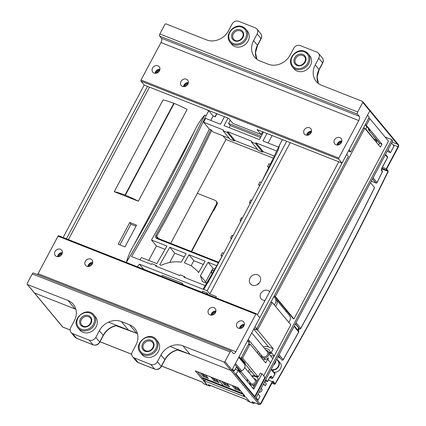 <?xml version="1.0" encoding="UTF-8"?>
<svg xmlns="http://www.w3.org/2000/svg" width="426" height="426" viewBox="0 0 426 426"><rect width="100%" height="100%" fill="white"/><g stroke="black" fill="none" stroke-linecap="round" stroke-linejoin="round"><path stroke-width="0.64" d="M210.492 385.514A1.709 0.777 -68.5 0 1 209.555 386.057A1.709 0.777 -68.5 0 1 209.4 385.945L208.303 384.619L246.532 399.7L247.628 401.026A1.709 0.777 111.5 0 0 247.783 401.138L249.87 401.963L246.02 397.325L244.449 396.707L243.352 395.381L243.763 394.614L205.529 379.518M246.196 397.538L249.753 401.862A1.709 0.777 111.5 0 0 249.865 401.958L253.401 403.353L252.032 401.697A1.709 0.777 111.5 0 0 252.187 401.814L259.322 404.631A1.709 0.777 -68.5 0 1 259.168 404.514L230.903 370.45A0.852 0.74 -39.7 0 0 232 369.992L369.779 110.872A0.852 0.74 -39.7 0 0 369.459 109.855M246.185 397.565L245.706 397.202M244.391 396.633L204.826 381.025M203.756 380.652L207.276 385.104L209.4 385.945M209.198 380.264A1.709 0.777 -68.5 0 1 209.23 380.977M209.555 386.057L207.43 385.221A1.709 0.777 -68.5 0 1 207.276 385.104M209.688 381.163L210.002 380.578M341.503 142.401A3.419 2.955 -39.7 0 0 338.441 144.936M311.182 132.577A3.419 2.955 -39.7 0 0 308.12 135.117A3.419 2.955 -39.7 0 1 311.182 132.577M187.999 83.986A3.419 2.955 -39.7 0 0 184.937 86.521A3.419 2.955 -39.7 0 1 187.999 83.986M159.558 70.625A3.419 2.955 -39.7 0 0 156.502 73.165M262.64 131.783L261.175 134.541L232.857 123.37L228.741 118.407L144.212 85.062L140.915 81.094L338.718 159.122A0.852 0.389 -68.5 0 1 338.835 158.057L141.033 80.029A0.852 0.389 111.5 0 0 140.915 81.094M357.425 114.115L359.24 116.298L161.438 38.265L159.628 36.088L357.425 114.115A1.709 0.777 -68.5 0 1 357.659 111.979L362.755 102.405L369.779 110.872L342.009 163.094L257.059 129.579L261.175 134.541M302.881 64.145A5.554 4.798 140.3 0 1 303.546 63.596M141.033 80.029L160.969 42.536L358.767 120.563L338.835 158.057M154.079 73.054A4.185 3.616 -39.7 0 0 158.957 71.573A4.185 3.616 -39.7 0 0 159.218 66.77A4.185 3.616 -39.7 0 0 153.685 66.664A4.185 3.616 -39.7 0 0 152.774 72.116A4.185 3.616 -39.7 0 0 154.079 73.054M305.698 135.005A4.185 3.616 -39.7 0 0 310.581 133.524A4.185 3.616 -39.7 0 0 310.842 128.721A4.185 3.616 -39.7 0 0 305.309 128.609A4.185 3.616 -39.7 0 0 304.398 134.068A4.185 3.616 -39.7 0 0 305.698 135.005M336.018 144.829A4.185 3.616 -39.7 0 0 340.901 143.349A4.185 3.616 -39.7 0 0 341.162 138.546A4.185 3.616 -39.7 0 0 335.629 138.434A4.185 3.616 -39.7 0 0 334.719 143.892A4.185 3.616 -39.7 0 0 336.018 144.829M182.514 86.414A4.185 3.616 -39.7 0 0 187.397 84.934A4.185 3.616 -39.7 0 0 187.658 80.131A4.185 3.616 -39.7 0 0 182.126 80.019A4.185 3.616 -39.7 0 0 181.215 85.477A4.185 3.616 -39.7 0 0 182.514 86.414M257.166 33.931L261.005 38.558L257.442 45.262L253.598 40.635L257.166 33.931A5.128 4.43 140.3 0 0 256.862 28.979A5.128 4.43 140.3 0 0 255.265 27.834L238.698 21.3A5.128 4.43 140.3 0 0 232.101 24.042L228.538 30.747A17.088 14.766 -39.7 0 1 206.546 39.895L166.049 23.92A0.852 0.74 140.3 0 0 164.953 24.378L159.862 33.952A1.709 0.777 111.5 0 0 159.628 36.088M318.755 58.229L322.594 62.856L319.031 69.56L315.192 64.928L318.755 58.229A5.128 4.43 140.3 0 0 318.451 53.277A5.128 4.43 140.3 0 0 316.859 52.132L300.293 45.598A5.128 4.43 140.3 0 0 293.695 48.34L290.127 55.045A17.088 14.766 -39.7 0 1 268.135 64.188L259.924 60.95A17.088 14.766 -39.7 0 1 254.61 57.132A17.088 14.766 -39.7 0 1 253.598 40.635M386.654 169.111L388.054 170.799L388.145 171.689L386.334 169.495L398.523 146.784L398.544 144.771A0.852 0.74 -39.7 0 1 398.592 145.596L369.779 110.872A0.852 0.74 -39.7 0 0 369.725 110.046L362.702 101.58A0.852 0.74 140.3 0 0 362.435 101.388L321.518 85.248A17.088 14.766 -39.7 0 1 316.198 81.425A17.088 14.766 -39.7 0 1 315.192 64.928M292.342 66.823C285.958 58.815 297.353 47.414 304.851 51.381L308.12 53.729L309.766 55.715A10.251 8.861 140.3 0 1 307.535 69.081A10.251 8.861 140.3 0 1 293.988 68.81L292.342 66.823A10.251 8.861 -39.7 0 0 305.889 67.095A10.251 8.861 -39.7 0 0 308.12 53.729A10.251 8.861 -39.7 0 0 304.931 51.439M230.045 42.249C223.655 34.24 235.051 22.839 242.554 26.806L245.823 29.154L247.469 31.141A10.251 8.861 140.3 0 1 245.238 44.506A10.251 8.861 140.3 0 1 231.691 44.235L230.045 42.249A10.251 8.861 -39.7 0 0 243.592 42.52A10.251 8.861 -39.7 0 0 245.823 29.154A10.251 8.861 -39.7 0 0 242.634 26.865M362.702 101.58A0.852 0.74 140.3 0 1 362.755 102.405M338.718 159.122L342.009 163.094M358.767 120.563A3.419 1.555 111.5 0 0 359.24 116.298M161.438 38.265A3.419 1.555 -68.5 0 1 160.969 42.536M240.583 39.57A5.554 4.798 140.3 0 1 241.244 39.022M337.733 145.064A3.419 2.955 140.3 0 1 341.753 141.725M307.412 135.239A3.419 2.955 140.3 0 1 311.438 131.9M184.229 86.648A3.419 2.955 140.3 0 1 188.255 83.31M155.788 73.288A3.419 2.955 140.3 0 1 159.814 69.949M337.009 145.058A4.185 3.616 140.3 0 1 341.886 141.011M306.688 135.239A4.185 3.616 140.3 0 1 311.566 131.192M183.505 86.648A4.185 3.616 140.3 0 1 188.383 82.596M155.064 73.288A4.185 3.616 140.3 0 1 159.947 69.241M191.631 251.606L216.514 204.634L216.296 204.368L191.258 251.457M216.296 204.368A3.419 2.955 -39.7 0 0 216.094 201.067A3.419 2.955 -39.7 0 0 215.029 200.305L197.345 193.329M216.2 201.205A3.419 2.955 140.3 0 1 216.312 201.333A3.419 2.955 140.3 0 1 216.514 204.634M243.352 395.381L244.907 395.999L238.049 387.729L195.289 370.86L202.148 379.129L202.643 378.197L205.247 379.183L202.643 378.197M203.245 377.915L203.021 378.336M252.815 388.113A6.837 5.905 -39.7 0 0 253.188 388.065L255.398 383.906A3.589 3.099 -39.7 0 0 256.399 382.015L258.151 378.73A5.98 5.171 -39.7 0 0 252.235 376.563M248.028 380.051A5.98 5.171 -39.7 0 0 247.485 381.685M246.862 380.935A6.837 5.905 140.3 0 1 247.506 379.422M251.713 375.929A6.837 5.905 140.3 0 1 254.78 375.588L258.236 376.957L260.281 373.107L261.979 373.778L253.758 389.247L238.113 370.396L236.158 374.076L254.764 396.5L253.624 396.047M262.767 359.422A5.98 5.171 -39.7 0 0 268.428 357.787L267.895 359.635L270.585 362.877L263.694 375.838M248.449 344.352L249.652 344.826L242.596 358.106L258.236 376.957M249.652 344.826A0.852 0.389 -68.5 0 1 250.243 344.362A0.852 0.389 -68.5 0 1 250.318 344.421L265.686 362.941L268.428 357.787M253.933 328.739L257.837 330.278A0.852 0.389 -68.5 0 1 257.954 329.213L272.214 302.401L290.82 324.825L274.238 356.008L271.548 352.765L270.467 353.958A5.98 5.171 -39.7 0 0 264.764 348.606M257.837 330.278L273.204 348.798L270.467 353.958M259.509 352.973A5.98 5.171 -39.7 0 0 259.189 355.108M257.4 352.957A8.2 7.088 140.3 0 1 258.103 351.28M263.359 346.913A8.2 7.088 140.3 0 1 268.604 346.982L273.204 348.798M378.661 144.989L379.625 143.184M365.817 123.615A8.541 7.386 140.3 0 1 365.508 124.994L369.901 130.287L368.447 129.717L379.699 143.274L382.005 144.18L380.439 147.13L364.794 128.279L275.345 296.507L293.951 318.93L293.184 318.627L274.578 296.208L275.345 296.507M254.828 397.501L391.899 139.707L392.777 140.766L255.706 398.56M391.899 139.707L385.083 137.018M261.175 136.325L228.533 123.444L230.29 125.564L260.552 137.502M230.29 125.564L229.172 127.667M283.844 140.149L282.332 139.771L279.728 144.67L278.46 149.26L276.41 153.77L272.155 162.13L211.765 275.713L203.74 289.472L139.44 264.195L137.252 266.767M126.32 262.453C127.965 256.495 130.489 250.674 133.886 244.993A867.347 394.119 111.5 0 0 194.283 131.41C197.052 125.484 200.518 120.036 204.682 115.068L206.099 115.627A869.056 394.897 111.5 0 1 131.554 256.558L151.379 264.376A869.056 394.897 111.5 0 0 151.794 263.667L156.044 265.345A869.056 394.897 -68.5 0 1 155.623 266.053L179.697 275.547A869.056 394.897 111.5 0 0 180.113 274.839L184.357 276.517A869.056 394.897 -68.5 0 1 183.941 277.225L205.183 285.601A869.056 394.897 111.5 0 0 212.505 273.039A869.056 394.897 111.5 0 0 213.985 270.467L212.633 269.935L211.158 272.507L212.505 273.039M223.719 253.225L222.388 252.703L220.934 255.302L222.303 255.84A869.056 394.897 -68.5 0 1 213.985 270.467M233.043 235.695L231.994 235.285L230.567 237.91L231.637 238.331M242.421 218.059L241.457 217.681L240.046 220.333L241.01 220.711M251.851 200.321L250.765 199.89L249.38 202.574L250.435 202.989M260.345 184.346A869.056 394.897 111.5 0 0 261.292 182.456L259.929 181.918L258.561 184.628L259.913 185.161M187.126 109.434L138.328 201.21L114.259 191.711L163.057 99.934A31.609 6.821 28 0 1 173.803 103.289L174.181 103.438A31.609 6.821 28 0 1 187.126 109.434M129.792 222.457L118.22 244.22L124.983 246.888L136.554 225.125L129.792 222.457L130.915 224.188L135.99 226.19M194.283 131.41L133.886 244.993M205.971 109.429L208.708 110.728L206.099 115.627M157.897 71.302L156.992 73.006M149.478 87.144L68.416 239.593M203.74 289.472L207.153 290.82L286.677 141.262M140.026 259.897A869.285 394.998 111.5 0 0 141.405 257.533L156.843 263.625A869.285 394.998 111.5 0 0 166.933 246.074L151.496 239.987L156.443 245.94L148.738 260.43M224.486 116.729L220.492 124.243L205.63 118.38L203.591 122.209L209.304 129.094A869.285 394.998 -68.5 0 1 151.496 239.987M208.708 110.728L213.096 116.016L210.763 120.404M261.292 182.456A869.056 394.897 111.5 0 0 268.95 167.029L267.597 166.497L268.939 163.76L270.286 164.292A869.056 394.897 -68.5 0 0 279.728 144.67M143.647 269.269L139.44 264.195M202.217 292.342L183.542 284.978L181.897 282.992L162.641 275.398A14.521 12.551 -39.7 0 0 161.321 276.24M208.602 294.888L206.924 292.864L202.568 291.15A37.589 32.488 140.3 0 1 202.212 292.369M215.849 297.747A53.825 46.519 -39.7 0 0 216.28 296.555L209.789 293.999L207.153 290.82M231.35 238.88L230.567 237.91M250.147 203.527L249.38 202.574M240.749 221.206L240.046 220.333M268.598 167.743L267.597 166.497M259.546 185.848L258.561 184.628M221.919 256.521L220.934 255.302M211.158 272.507L212.121 273.705M184.357 276.517L185.432 277.811M156.044 265.345L157.114 266.639M232.159 370.183L234.268 371.019L236.339 367.127L240.456 372.09A5.98 5.171 -39.7 0 1 239.566 372.143M232.553 368.948L234.268 371.019M368.682 118.226L369.885 118.705L388.491 141.123L293.951 318.93M238.741 357.318L244.833 364.661L245.248 363.074L241.132 358.112L249.258 342.823A0.852 0.74 -39.7 0 0 249.21 342.003L247.794 340.294M255.355 329.058L255.318 329.01A0.852 0.74 -39.7 0 0 256.718 328.792L348.393 156.385L346.679 154.313M290.25 142.673L209.789 293.999M206.924 292.864A42.717 36.918 140.3 0 1 206.53 294.073M182.024 284.403A14.521 12.551 -39.7 0 0 181.897 282.992M265.079 300.378A5.554 4.798 140.3 0 1 261.149 298.818A5.554 4.798 140.3 0 1 261.495 292.449A5.554 4.798 140.3 0 1 267.97 290.484A5.554 4.798 140.3 0 1 269.685 291.709M257.735 274.861A5.98 5.171 -39.7 0 0 250.76 276.975A5.98 5.171 -39.7 0 0 250.392 283.838A5.98 5.171 -39.7 0 0 258.294 283.993A5.98 5.171 -39.7 0 0 259.594 276.197A5.98 5.171 -39.7 0 0 257.735 274.861M244.833 364.661A4.867 4.207 140.3 0 1 241.579 370.78L235.487 363.437M276.692 151.044L255.978 142.875L263.332 151.736L274.285 156.054M218.368 262.799L156.688 238.469C155.469 237.836 155.165 236.835 155.778 235.477A869.285 394.998 111.5 0 0 210.721 129.653L213.069 131.911L229.279 138.301M255.978 142.875L255.589 143.61L251.34 141.933L251.734 141.198L227.66 131.703L227.271 132.438L223.022 130.766L223.416 130.026L203.591 122.209M210.721 129.653L209.304 129.094M227.66 131.703L235.019 140.564L257.597 149.473M161.145 265.323C167.817 262.246 174.532 261.186 181.279 262.144L186.13 253.646L169.846 247.224L159.761 264.775L161.145 265.323M184.378 262.799L191.62 265.952L197.392 270.963L198.623 272.581A869.285 394.998 111.5 0 0 205.162 261.154L188.958 254.764L184.378 262.799M216.712 265.712L208.074 262.304L200.422 275.665L205.662 281.948A32.467 28.057 -39.7 0 1 206.195 283.093M200.422 275.665L202.377 281.586L206.567 283.242M188.958 254.764L193.835 260.696L191.183 265.68M208.074 262.304L212.952 268.236L205.662 281.948M244.774 367.563L254.897 379.768A2.732 2.364 140.3 0 1 254.301 383.331A2.732 2.364 140.3 0 1 250.69 383.256L240.86 371.413M245.248 363.074A5.98 5.171 -39.7 0 0 245.046 362.814L241.137 358.101M234.934 364.47L240.77 371.499L240.456 372.09M240.77 371.499L241.579 370.78M244.934 363.66L239.103 356.637M248.693 372.292A6.837 5.905 140.3 0 1 251.761 371.951L254.78 375.588M251.761 371.951L244.918 363.831M249.418 369.251L248.15 371.637M193.835 260.696L203.298 264.429M165.07 249.348L156.443 245.94M212.952 268.236L214.842 268.982M170.741 243.363L225.972 139.483L273.279 158.142M257.368 314.878L338.755 161.805M349.027 149.893L350.742 151.965L369.23 117.198L367.51 115.132M63.149 237.511L144.212 85.062M75.86 309.297L34.517 292.981A0.852 0.74 140.3 0 1 34.25 292.79A0.852 0.74 -39.7 0 0 34.517 292.981L75.855 309.287M202.148 379.129L203.708 379.742L204.805 381.068L203.234 380.445L207.073 385.077A1.709 0.777 111.5 0 0 207.233 385.195L203.692 383.794A1.709 0.777 -68.5 0 1 203.537 383.677L202.164 382.026L161.619 366.03M108.486 322.162L137.449 333.585L115.734 325.618A17.088 14.766 140.3 0 0 103.214 335.321L99.37 330.693L95.807 337.392L99.652 342.025L103.214 335.321A1.709 0.367 -152 0 1 103.305 335.566C106.202 330.438 110.467 327.157 116.106 325.72M170.075 346.455L230.903 370.45L189.98 354.31L177.328 349.916A17.088 14.766 140.3 0 0 164.803 359.619L160.964 354.986L157.402 361.69L161.241 366.323L164.803 359.619A1.709 0.367 -152 0 1 164.899 359.863C167.791 354.736 172.056 351.455 177.701 350.018M254.764 396.5L264.945 377.345L261.979 373.778M274.238 356.008L270.585 362.877M275.489 298.887A5.554 4.798 140.3 0 1 276.213 299.574L289.403 315.469A5.554 4.798 140.3 0 1 288.684 322.253M285.819 311.15A8.541 7.386 140.3 0 1 286.996 311.172M382.005 144.18L366.36 125.335L369.885 118.705M275.287 383.485A1707.813 776.023 111.5 0 0 290.378 357.073A1707.813 776.023 111.5 0 1 275.287 383.485M350.742 151.965L348.415 151.044M365.726 129.397A5.98 5.171 -39.7 0 0 366.451 126.133M365.508 124.994L366.36 125.335M147.465 86.35L66.408 238.8M243.986 325.805A3.419 2.955 -39.7 0 0 240.924 328.339A3.419 2.955 140.3 0 1 243.986 325.805M62.042 254.029A3.419 2.955 -39.7 0 0 58.98 256.569A3.419 2.955 140.3 0 1 62.042 254.029M278.551 147.146L262.97 141.001L266.964 133.487M228.027 118.13L224.033 125.638L259.434 139.6L263.428 132.092M251.723 332.892L267.203 351.541A3.419 2.955 140.3 0 1 266.458 355.998A3.419 2.955 140.3 0 1 261.942 355.907L248.257 339.415M119.908 244.886L130.915 224.188M272.102 135.516L268.108 143.024M213.096 116.016L215.221 116.857L216.882 113.731M257.139 284.77A5.98 5.171 140.3 0 1 259.269 283.002M216.546 113.598A8.541 7.386 140.3 0 1 215.939 115.031A8.541 7.386 140.3 0 1 214.81 116.692M222.91 135.793L225.972 139.483M209.47 110.808L209.198 111.319M228.533 123.444L230.248 120.223M263.332 151.736L262.666 152.141L258.422 150.469L251.34 141.933M223.022 130.766L230.104 139.297L234.348 140.974L235.019 140.564M368.447 129.717A6.837 5.905 -39.7 0 0 368.623 128.748M387.191 151.278L390.514 152.652L394.039 146.027L391.569 143.045M365.849 129.163L375.263 140.505A2.732 2.364 140.3 0 1 375.7 141.416M364.794 128.279L363.942 127.944A8.541 7.386 -39.7 0 1 362.931 129.041M379.545 143.328L373.724 136.309A6.837 5.905 140.3 0 1 373.911 136.299M274.232 304.835A5.554 4.798 -39.7 0 0 274.951 298.051L273.801 296.666M272.214 302.401L271.442 302.098A8.541 7.386 140.3 0 1 270.537 302.806M274.605 295.154A8.541 7.386 140.3 0 1 274.578 296.208M276.213 299.574A5.554 4.798 140.3 0 1 275.494 306.358M155.778 235.477L158.866 238.677M242.596 358.106L241.388 357.627M260.803 354.533A4.271 3.69 -39.7 0 0 263.795 357.968A4.271 3.69 -39.7 0 0 268.385 355.449A4.271 3.69 -39.7 0 0 266.804 350.374A4.271 3.69 -39.7 0 0 266.058 350.167M169.846 247.224L174.724 253.156L169.766 262.475M184.266 256.921L174.724 253.156M376.776 142.715A3.589 3.099 -39.7 0 0 375.077 139.488A3.589 3.099 -39.7 0 0 374.257 139.291M235.211 369.246L238.113 370.396M256.399 382.015A3.589 3.099 -39.7 0 0 254.711 378.751A3.589 3.099 -39.7 0 0 253.891 378.554M249.684 382.042A3.589 3.099 -39.7 0 0 251.596 384.998A3.589 3.099 -39.7 0 0 255.398 383.906M236.158 374.076L235.014 373.629M255.589 143.61L262.666 152.141M227.271 132.438L234.348 140.974M138.328 201.21A31.609 6.821 -152 0 0 125.382 195.215L125.004 195.065A31.609 6.821 -152 0 0 114.259 191.711M157.178 238.033L157.253 238.043A0.852 0.389 111.5 0 0 156.688 238.469M156.805 237.724L156.741 236.121A870.137 395.387 -68.5 0 0 211.706 130.265M275.153 384.018L275.233 383.901A1708.154 776.177 111.5 0 0 388.113 171.635L387.788 170.608M268.353 380.067L272.507 381.691L272.917 381.11L275.233 383.901A0.511 0.442 140.3 0 1 274.573 384.177L272.64 381.845M272.507 381.691L260.978 403.773L272.864 381.419M392.937 144.696L398.044 146.714L386.291 168.808L382.399 167.274M388.043 149.675L390.514 152.652M381.691 168.834L387.735 171.215L388.145 171.694M296.049 322.695L300.708 328.313L300.57 328.776C326.071 282.736 350.731 235.716 374.545 187.722L374.534 187.536A1707.813 776.023 -68.5 0 1 300.708 328.313L300.106 329.128L299.345 328.659L295.399 323.909M294.089 326.38L298.743 332.072A0.852 0.852 0 0 0 298.653 331.114A0.852 0.74 -39.7 0 1 298.701 331.939A1707.813 776.023 -68.5 0 1 283.157 359.624L283.189 359.768A0.852 0.852 0 0 1 281.788 359.89L278.423 355.838M270.505 355.79A5.724 4.947 140.3 0 1 273.998 356.455M276.027 360.343A5.724 4.947 140.3 0 1 273.572 364.965M276.602 359.262L277.922 360.849A5.724 4.947 140.3 0 1 277.922 366.94A5.724 4.947 140.3 0 1 271.937 369.72M276.682 359.352A6.15 5.314 140.3 0 1 278.253 360.577A6.15 5.314 140.3 0 1 278.391 366.903A6.15 5.314 140.3 0 1 272.305 370.162M268.881 353.734A3.419 2.955 140.3 0 1 270.489 352.808M264.711 359.528L264.924 359.23M203.202 377.995L203.676 378.565M205.247 379.183L205.588 379.593L204.805 381.068M266.282 380.146L266.458 380.216A0.852 0.389 111.5 0 0 266.378 380.157A0.852 0.389 111.5 0 0 265.792 380.62L264.967 382.165L266.33 383.874L265.302 385.807M216.227 201.599C217.319 202.126 217.601 203 217.079 204.219L214.065 210.087L213.703 209.922M214.065 210.087L213.037 211.179M217.079 204.219L216.754 204.075M298.424 330.938L299.153 328.43M298.504 327.642L297.976 330.299M253.401 403.353A1.709 0.777 111.5 0 0 253.561 403.47A1.709 0.777 111.5 0 0 254.604 402.767M253.561 403.47L250.019 402.069A1.709 0.777 -68.5 0 1 249.865 401.952M205.497 379.481A1.709 0.777 111.5 0 0 205.439 378.778M209.033 380.903A1.709 0.777 111.5 0 0 208.974 380.173M204.693 378.964L204.901 378.565M271.144 369.528L274.908 374.071A1707.813 776.023 -68.5 0 1 272.725 377.862L274.94 374.214A0.852 0.852 0 0 0 274.861 373.245A0.852 0.74 -39.7 0 1 274.908 374.071L274.94 374.214M371.286 181.188L375.993 183.042A0.852 0.852 0 0 0 377.069 182.626L373.091 177.796M385.301 154.83L387.495 157.482L382.015 167.791A2.561 1.166 111.5 0 0 381.664 170.991L382.367 171.87L377.069 182.626M280.457 358.282L277.906 356.807L280.404 358.223M259.141 392.101A2.221 1.922 -39.7 0 0 261.585 391.132A2.221 1.922 -39.7 0 0 261.639 388.693L261.223 388.192M370.498 182.674L374.534 187.536M386.542 169.106L386.291 168.808L386.579 169.037M274.04 372.26C279.019 372.899 283.391 366.307 280.217 362.947L278.253 360.577M256.42 399.418L258.06 400.067L260.046 396.329L258.124 394.013M266.458 380.216L267.544 381.589L265.616 380.95M266.287 383.751L265.201 385.796L263.55 383.81M270.441 352.435A6.837 5.905 -39.7 0 0 268.731 352.44M262.544 357.579A6.837 5.905 -39.7 0 0 262.262 358.814M258.06 400.067L256.138 397.751M263.284 384.311A6.837 5.905 140.3 0 1 264.871 385.397M265.201 385.796L264.956 385.487L265.201 385.796M256.708 381.446L256.457 381.142M251.005 384.731A6.837 5.905 -39.7 0 0 250.701 385.562M203.708 379.742L204.198 378.815M223.597 385.94L218.746 380.114M197.52 371.744L202.35 377.558L223.57 385.935M203.309 376.467L200.412 372.974L205.476 374.971L208.373 378.464L203.309 376.467L203.947 375.7L207.116 376.946M213.927 380.652L211.03 377.164L216.094 379.161L218.991 382.654L213.927 380.652L214.571 379.885L217.734 381.137M202.313 373.724L203.947 375.7L204.533 374.603M212.931 377.915L214.571 379.885L215.151 378.789M235.163 389.034L232.271 385.541L237.335 387.538L240.232 391.031L235.163 389.034L235.807 388.267L238.97 389.513M234.167 386.291L235.807 388.267L236.393 387.17M224.545 384.843L221.648 381.355L226.717 383.352L229.609 386.84L224.545 384.843L225.189 384.076L228.352 385.328M223.549 382.101L225.189 384.076L225.769 382.979M218.772 380.125L223.602 385.945L242.879 393.549M212.483 314.984A3.419 2.955 140.3 0 1 215.545 312.444M89.3 266.394A3.419 2.955 140.3 0 1 92.362 263.854M252.032 401.697L259.168 404.514A0.852 0.74 140.3 0 0 260.265 404.056L232 369.992A0.852 0.74 140.3 0 1 230.903 370.45L223.874 361.983A0.852 0.74 -39.7 0 0 224.976 361.525L232 369.992L259.769 317.769L256.473 313.802A0.852 0.389 111.5 0 0 256.393 313.744A0.852 0.389 111.5 0 0 255.808 314.207L58.005 236.18A0.852 0.389 -68.5 0 1 58.596 235.716A0.852 0.389 -68.5 0 1 58.671 235.775M151.587 349.384A5.554 4.798 -39.7 0 0 150.926 349.932M58.005 236.18L38.074 273.673L235.871 351.7L255.808 314.207M60.396 249.242A4.185 3.616 140.3 0 1 61.701 250.179A4.185 3.616 140.3 0 1 60.79 255.632A4.185 3.616 140.3 0 1 55.258 255.525A4.185 3.616 140.3 0 1 55.518 250.722A4.185 3.616 140.3 0 1 60.396 249.242M213.9 307.657A4.185 3.616 140.3 0 1 215.205 308.589A4.185 3.616 140.3 0 1 214.294 314.047A4.185 3.616 140.3 0 1 208.761 313.941A4.185 3.616 140.3 0 1 209.017 309.138A4.185 3.616 140.3 0 1 213.9 307.657M242.341 321.012A4.185 3.616 140.3 0 1 243.64 321.95A4.185 3.616 140.3 0 1 242.729 327.408A4.185 3.616 140.3 0 1 237.197 327.296A4.185 3.616 140.3 0 1 237.458 322.493A4.185 3.616 140.3 0 1 242.341 321.012M90.717 259.061A4.185 3.616 140.3 0 1 92.021 259.998A4.185 3.616 140.3 0 1 91.111 265.457A4.185 3.616 140.3 0 1 85.578 265.345A4.185 3.616 140.3 0 1 85.834 260.542A4.185 3.616 140.3 0 1 90.717 259.061M72.644 333.601L76.488 338.233L93.054 344.767L89.21 340.14L72.644 333.601A5.128 4.43 -39.7 0 1 71.051 332.456A5.128 4.43 -39.7 0 1 70.748 327.509L74.31 320.805A17.088 14.766 140.3 0 0 73.299 304.308A17.088 14.766 140.3 0 0 67.984 300.49L27.488 284.515L62.782 327.046A0.852 0.74 140.3 0 1 62.516 326.854L27.227 284.323A0.852 0.74 -39.7 0 0 27.488 284.515M136.602 333.249L129.579 324.782L121.362 321.545L128.391 330.012M134.238 357.899L138.077 362.531L154.643 369.065L150.804 364.432L134.238 357.899A5.128 4.43 -39.7 0 1 132.64 356.754A5.128 4.43 -39.7 0 1 132.337 351.807L135.905 345.103A17.088 14.766 140.3 0 0 134.893 328.606A17.088 14.766 140.3 0 0 129.579 324.782M223.874 361.983L182.956 345.843L189.98 354.31M140.388 352.611L142.034 354.597A10.251 8.861 -39.7 0 0 145.223 356.887A10.251 8.861 -39.7 0 0 157.178 353.26A10.251 8.861 -39.7 0 0 157.812 341.503L156.166 339.517A10.251 8.861 140.3 0 1 155.533 351.274A10.251 8.861 140.3 0 1 143.578 354.901A10.251 8.861 140.3 0 1 140.388 352.611C132.529 344.064 149.212 330.219 156.166 339.517M78.086 328.036L79.731 330.017A10.251 8.861 -39.7 0 0 82.921 332.312A10.251 8.861 -39.7 0 0 94.876 328.686A10.251 8.861 -39.7 0 0 95.515 316.928L93.864 314.942A10.251 8.861 140.3 0 1 93.23 326.699A10.251 8.861 140.3 0 1 81.275 330.326A10.251 8.861 140.3 0 1 78.086 328.036C70.231 319.489 86.915 305.644 93.864 314.942M27.227 284.323A0.852 0.74 -39.7 0 1 27.173 283.498L32.264 273.923A1.709 0.777 -68.5 0 1 33.441 272.997L231.243 351.024A1.709 0.777 111.5 0 0 230.067 351.951L224.976 361.525M89.21 340.14A5.128 4.43 -39.7 0 0 95.807 337.392M99.37 330.693A17.088 14.766 140.3 0 1 121.362 321.545M150.804 364.432A5.128 4.43 -39.7 0 0 157.402 361.69M160.964 354.986A17.088 14.766 140.3 0 1 182.956 345.843M235.871 351.7A3.419 1.555 -68.5 0 1 233.523 353.553A3.419 1.555 -68.5 0 1 233.208 353.324L231.398 351.141A1.709 0.777 111.5 0 0 231.243 351.024M37.477 274.589A3.419 1.555 111.5 0 0 38.074 273.673M89.29 324.809A5.554 4.798 -39.7 0 0 88.629 325.357M244.236 325.129A3.419 2.955 -39.7 0 0 240.211 328.467M215.796 311.768A3.419 2.955 -39.7 0 0 211.775 315.107M92.612 263.177A3.419 2.955 -39.7 0 0 88.592 266.516M62.297 253.353A3.419 2.955 -39.7 0 0 58.271 256.692M244.37 324.415A4.185 3.616 -39.7 0 0 239.492 328.467M215.929 311.06A4.185 3.616 -39.7 0 0 211.051 315.107M92.746 262.469A4.185 3.616 -39.7 0 0 87.868 266.516M62.425 252.645A4.185 3.616 -39.7 0 0 57.547 256.692M247.628 401.026L249.753 401.862M357.659 111.979L159.862 33.952M256.862 28.979L260.701 33.611A5.128 4.43 140.3 0 1 261.005 38.558A1.709 0.367 -152 0 1 261.095 38.803L257.533 45.507A1.709 0.367 -152 0 0 257.442 45.262A17.088 14.766 -39.7 0 0 256.803 59.214M318.451 53.277L322.296 57.909A5.128 4.43 140.3 0 1 322.594 62.856A1.709 0.367 -152 0 1 322.69 63.101L319.127 69.8A1.709 0.367 -152 0 0 319.031 69.56A17.088 14.766 -39.7 0 0 318.398 83.512L317.12 76.877L319.127 69.8M240.477 30.912A5.554 4.798 140.3 0 1 242.208 32.158C245.813 35.56 238.619 44.506 233.661 39.251A5.554 4.798 140.3 0 1 234.002 32.877A5.554 4.798 140.3 0 1 240.477 30.912M302.779 55.492A5.554 4.798 140.3 0 1 304.505 56.733C308.115 60.135 300.916 69.087 295.958 63.825A5.554 4.798 140.3 0 1 296.304 57.451A5.554 4.798 140.3 0 1 302.779 55.492M240.594 29.847A6.406 5.538 -39.7 0 0 231.59 36.322A6.406 5.538 -39.7 0 0 240.786 39.948A6.406 5.538 -39.7 0 0 240.594 29.847M241.968 27.269A9.399 8.121 140.3 0 1 242.25 42.083A9.399 8.121 140.3 0 1 228.762 36.764A9.399 8.121 140.3 0 1 241.968 27.269M302.897 54.422A6.406 5.538 -39.7 0 0 293.892 60.897A6.406 5.538 -39.7 0 0 303.088 64.523A6.406 5.538 -39.7 0 0 302.897 54.422M304.265 51.844A9.399 8.121 140.3 0 1 304.547 66.658A9.399 8.121 140.3 0 1 291.059 61.339A9.399 8.121 140.3 0 1 304.265 51.844M204.682 115.068A869.056 394.897 -68.5 0 1 126.33 262.437M203.016 289.27A869.056 394.897 111.5 0 0 205.183 285.601M222.303 255.84A869.056 394.897 111.5 0 0 222.83 254.897M247.543 340.757L249.258 342.823M256.718 328.792L255.004 326.726M62.516 326.854L62.936 327.157A1.709 0.777 111.5 0 1 62.782 327.046L70.141 329.948M100.025 341.737L131.735 354.24M203.537 383.677L207.073 385.077M260.265 404.056A0.852 0.389 111.5 0 0 260.93 403.651M386.334 169.495L398.475 146.661A0.852 0.389 -68.5 0 0 398.592 145.596M397.495 144.27L392.058 142.124M268.604 346.982L253.752 329.085M257.954 329.213L256.75 328.739M173.803 103.289L125.004 195.065M125.382 195.215L174.181 103.438M268.95 167.029A869.056 394.897 111.5 0 0 270.286 164.292M157.332 238.102A0.852 0.389 111.5 0 0 157.253 238.043L218.671 262.272M398.443 145.41A1.709 0.777 111.5 0 1 398.044 146.714L398.395 146.81M387.447 156.656A0.852 0.852 0 0 1 387.543 157.599L387.495 157.482A0.852 0.74 -39.7 0 0 387.447 156.656L385.546 154.366M387.005 170.299L381.888 168.281M271.948 383.139L274.573 384.177M295.468 323.781L299.813 329.016M387.868 171.63A1708.665 776.412 -68.5 0 1 275.089 383.73M279.046 354.672L283.157 359.624A0.852 0.74 140.3 0 1 281.735 359.816M270.361 376.808A1.709 0.777 -68.5 0 1 270.435 376.877L271.628 378.32A0.852 0.74 140.3 0 0 272.725 377.862L271.532 376.424A2.561 1.166 111.5 0 0 269.536 377.638L270.276 376.765M271.532 376.424A0.852 0.74 140.3 0 1 270.435 376.877L270.318 376.834M372.51 178.883L375.913 182.983L371.296 181.167M382.367 171.87A0.852 0.852 0 0 0 382.255 170.943A0.852 0.74 -39.7 0 1 382.308 171.769A1707.813 776.023 -68.5 0 1 377.015 182.53A0.852 0.74 140.3 0 1 375.913 182.983M381.664 170.991A0.852 0.74 -39.7 0 0 381.611 170.166L382.255 170.943M382.015 167.791L381.611 170.166M260.84 403.8L260.499 403.699A1.709 0.777 -68.5 0 1 260.275 404.066M272.246 381.605L260.499 403.699L259.716 403.39M269.536 377.638L267.501 381.467M271.628 378.32L269.701 377.558M75.008 308.957L67.984 300.49M230.067 351.951L32.264 273.923M74.891 337.088A5.128 4.43 -39.7 0 0 76.488 338.233A1.709 0.777 -68.5 0 0 76.643 338.35L74.891 337.088L71.051 332.456M99.743 342.27C98.134 344.788 95.956 345.662 93.209 344.884A1.709 0.777 -68.5 0 1 93.054 344.767A5.128 4.43 -39.7 0 0 99.652 342.025A1.709 0.367 -152 0 1 99.743 342.27L103.305 335.566M136.485 361.381A5.128 4.43 -39.7 0 0 138.077 362.531A1.709 0.777 -68.5 0 0 138.237 362.643L136.485 361.381L132.64 356.754M161.337 366.562C159.723 369.081 157.545 369.954 154.803 369.182A1.709 0.777 -68.5 0 1 154.643 369.065A5.128 4.43 -39.7 0 0 161.241 366.323A1.709 0.367 -152 0 1 161.337 366.562L164.899 359.863M81.701 325.033L83.352 326.22C89.545 328.302 93.044 319.942 90.248 317.94A5.554 4.798 -39.7 0 0 82.91 317.796A5.554 4.798 -39.7 0 0 81.701 325.033A5.554 4.798 -39.7 0 0 83.432 326.273M144.004 349.613L145.655 350.795C151.842 352.877 155.341 344.517 152.551 342.52A5.554 4.798 -39.7 0 0 145.213 342.371A5.554 4.798 -39.7 0 0 144.004 349.613A5.554 4.798 -39.7 0 0 145.729 350.854M82.766 326.683A6.406 5.538 140.3 0 1 82.575 316.582A6.406 5.538 140.3 0 1 91.771 320.208A6.406 5.538 140.3 0 1 82.766 326.683M81.393 329.261A9.399 8.121 -39.7 0 0 94.599 319.766A9.399 8.121 -39.7 0 0 81.11 314.447A9.399 8.121 -39.7 0 0 81.393 329.261M145.064 351.258A6.406 5.538 140.3 0 1 144.872 341.157A6.406 5.538 140.3 0 1 154.068 344.783A6.406 5.538 140.3 0 1 145.064 351.258M143.695 353.836A9.399 8.121 -39.7 0 0 156.901 344.341A9.399 8.121 -39.7 0 0 143.413 339.021A9.399 8.121 -39.7 0 0 143.695 353.836M246.563 399.742L208.378 384.678M256.825 59.23L255.525 52.579L257.533 45.507M261.095 38.803C262.027 37.089 261.894 35.358 260.701 33.611M322.69 63.101C323.616 61.387 323.483 59.656 322.296 57.909M216.094 201.067L216.312 201.333M197.371 270.936L198.67 272.496M398.544 144.771L369.725 110.046M250.243 344.362L248.752 343.777M208.756 281.282L207.728 283.034M274.695 384.236A0.511 0.511 0 0 0 275.249 383.991C314.787 315.517 352.419 244.753 388.145 171.689M274.621 384.209L271.942 383.155M294.334 325.911L298.653 331.114M298.743 332.072L283.189 359.768M271.82 378.41A0.852 0.852 0 0 0 272.762 378.006M271.389 369.065L274.861 373.245M254.029 386.478L252.916 385.136M259.322 404.631L260.978 403.773M272.848 358.617L268.875 353.83M265.121 359.469L263.88 357.973M202.233 382.106L161.592 366.078M131.735 354.299L100.004 341.78M70.141 330.001L62.936 327.157M269.583 377.761L267.544 381.589M387.543 157.599L382.063 167.913M271.708 378.379L269.685 377.58M58.596 235.716L256.393 313.744M93.209 344.884L76.643 338.35M154.803 369.182L138.237 362.643"/></g></svg>
